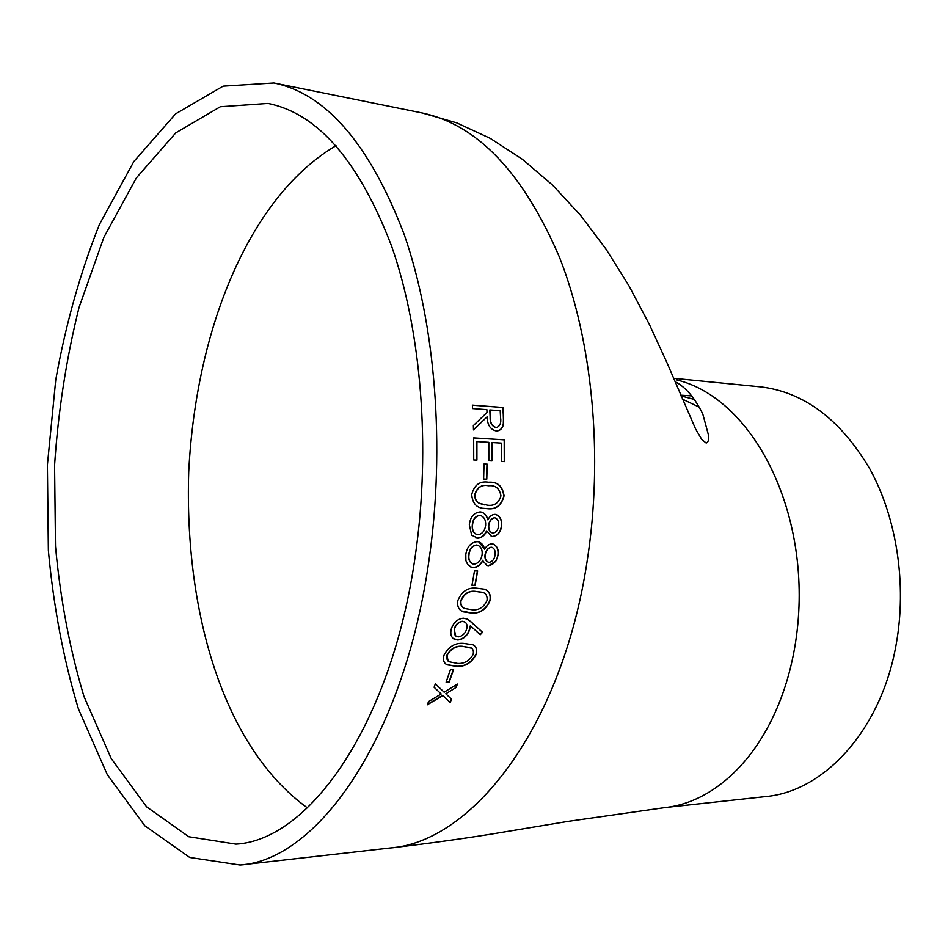 <?xml version="1.0" encoding="UTF-8"?>
<svg xmlns="http://www.w3.org/2000/svg" width="948" height="948" viewBox="0 0 948 948"><rect width="100%" height="100%" fill="white"/><g stroke="black" fill="none" stroke-linecap="round" stroke-linejoin="round"><path stroke-width="1.42" d="M415.414 554.888C430.89 447.48 421.244 330.662 391.619 246.184C358.936 160.947 317.722 113.369 268 103.427L220.363 106.733L175.747 132.886L136.417 177.845L103.853 237.379L79.028 307.519C66.396 358.226 58.243 410.804 54.581 465.231L55.494 546.261C60.376 599.563 69.879 649.641 83.981 696.496L111.272 758.625L146.573 806.807L188.759 836.729L235.934 844.135C309.427 840.201 391.808 724.556 415.414 554.888M428.97 560.327C445.442 446.911 435.31 323.398 404.073 234.156C369.601 144.167 326.231 93.769 273.96 82.986L223.136 86.161L175.641 113.831L133.881 161.468L99.41 224.486C80.284 272.526 65.72 324.334 55.742 379.899L47.4 464.923L48.36 550.361C53.503 606.578 63.528 659.441 78.435 708.962L107.337 774.717L144.819 825.791L189.742 857.454L240.093 865.014C317.142 860.263 403.884 739.061 428.97 560.327M473.727 567.544L471.488 567.224L467.743 564.629L465.895 560.671L465.8 554.485C467.056 546.747 470.824 542.469 477.105 541.652L478.432 541.806C481.655 542.825 483.717 545.337 484.606 549.33C486.407 545.918 488.812 544.093 491.822 543.868L492.865 543.998C497.025 545.692 498.79 549.39 498.15 555.09L496.005 560.943L488.647 565.707L487.213 565.518L482.745 560.825C480.482 565.02 477.472 567.26 473.727 567.544L470.718 566.94M491.965 442.526L491.976 460.918L488.824 460.752L488.812 442.325L476.915 441.59L476.915 460.112L473.727 459.946L473.668 437.893L504.419 439.848L504.49 461.593L501.374 461.427L501.362 443.107L491.965 442.526L491.751 460.906M487.189 464.165L486.786 479.143L483.622 479.001L484.025 463.999L487.189 464.165L484.025 464.022M504.075 495.851C501.48 505.592 495.816 509.858 487.082 508.649L484.392 508.448C476.761 508.128 472.531 503.518 471.701 494.619C474.273 484.866 479.925 480.743 488.635 482.236C497.439 481.513 502.582 486.063 504.075 495.851L503.85 495.84C501.255 505.568 495.603 509.823 486.857 508.614L483.338 508.318M477.768 538.203L471.666 535.158L469.331 524.801C470.291 516.956 473.882 512.667 480.115 511.92L480.826 511.979C484.416 512.797 486.786 515.416 487.924 519.812C489.583 516.364 491.917 514.551 494.915 514.361L495.531 514.42C500.011 515.925 502.061 519.729 501.693 525.832C500.71 532.195 497.676 535.762 492.616 536.521L491.585 536.414L486.81 530.939C484.701 535.478 481.691 537.895 477.768 538.203L475.541 537.86M475.138 585.331L471.962 585.343L474.486 570.933L477.65 570.957L475.138 585.331L471.986 585.224M490.175 600.345C486.217 609.552 479.937 613.783 471.346 613.012L463.062 611.804C458.749 610.014 456.995 606.282 457.813 600.617C461.747 591.327 467.992 587.179 476.56 588.175L484.452 589.194C489.014 590.794 490.922 594.514 490.175 600.345L489.962 600.226C486.004 609.422 479.735 613.64 471.132 612.882L461.427 610.927M480.269 634.733L470.362 625.716L469.722 629.377C467.542 635.753 463.572 639.296 457.825 639.983L454.258 639.248C451.153 637.293 450.146 633.951 451.224 629.199C453.417 622.563 457.457 618.902 463.347 618.203L467.091 619.008L471.334 622.042L482.556 632.28L480.269 634.733M476.252 654.31C471.618 662.877 465.053 666.906 456.545 666.408L446.899 664.785C443.783 662.936 442.799 659.784 443.972 655.341C448.57 646.655 455.099 642.661 463.572 643.372L472.981 644.794C476.299 646.56 477.389 649.724 476.252 654.31L476.05 654.132C471.429 662.699 464.864 666.728 456.355 666.219L446.698 664.595L445.418 663.647M449.257 682.003L446.105 682.145L450.454 669.572L453.606 669.454L449.257 682.003L446.176 681.932M456.118 687.466L445.797 693.77L451.532 699.197L450.193 702.468L442.846 695.548L427.275 704.838L428.603 701.556L441.199 693.995L434.101 687.276L435.345 683.84L444.15 692.206L457.374 684.065L456.118 687.466L445.797 693.77M503.092 407.498L503.53 423.732C502.831 427.904 500.781 430.297 497.392 430.913L496.077 430.925C490.152 429.385 487.213 424.645 487.248 416.705L473.49 429.906L473.36 425.593L487.023 412.451L486.869 409.654L472.59 408.564L472.388 405.116L503.092 407.498L472.388 405.199M667.06 807.341L765.546 796.593C824.179 791.592 881.225 729.972 896.133 644.569C907.035 584.454 896.749 517.999 869.92 469.094C840.438 419.324 803.892 391.891 760.284 386.831L673.637 378.299M680.996 395.897L694.469 399.464M503.542 415.106L503.305 423.78C502.677 427.655 500.828 430.025 497.736 430.866M487.248 416.705L473.49 429.74M503.317 415.165L502.867 407.569M495.757 427.524L496.728 427.453C500.07 426.007 501.35 422.796 500.58 417.819L500.189 410.674L489.796 409.963L490.128 416.966C489.843 422.559 491.716 426.079 495.757 427.524L496.859 427.441M490.021 409.892L490.353 416.907C490.069 422.512 491.941 426.031 495.982 427.477M450.193 702.468L451.343 699.02M450.016 702.255L442.669 695.346L427.441 704.411M441.199 693.995L434.101 687.253M455.929 687.253L457.043 684.278M449.068 681.802L453.357 669.466M474.201 645.588C476.465 647.567 477.081 650.411 476.05 654.132M471.583 648.195L462.506 646.299C455.952 645.576 450.762 648.539 446.935 655.175L448.167 661.159M446.935 655.175L447.065 659.358L448.783 661.68L457.529 663.422C464.165 663.884 469.367 660.922 473.111 654.511C473.893 651.193 473.076 648.882 470.646 647.591L462.707 646.465C456.142 645.742 450.952 648.705 447.124 655.341M470.362 625.716L469.521 629.223C467.34 635.598 463.371 639.142 457.623 639.829L453.191 638.549M468.596 619.85L482.354 632.126L480.079 634.556M465.018 622.078L462.257 621.272C458.263 621.959 455.573 624.59 454.175 629.152L455.763 635.978M462.257 621.272L462.458 621.414C458.465 622.101 455.775 624.732 454.376 629.306L454.696 634.591L456 636.167L458.512 636.855C462.588 636.108 465.338 633.418 466.736 628.773C467.565 625.443 466.819 623.12 464.52 621.805L462.458 621.414M485.696 589.739C489.31 591.682 490.732 595.178 489.962 600.226M483.681 592.737L475.718 591.386C469.082 590.426 464.105 593.484 460.787 600.582L461.072 605.025L463.536 607.905M460.787 600.582L460.989 600.7C460.467 604.658 461.676 607.253 464.639 608.498L472.092 609.777C478.799 610.453 483.788 607.36 487.035 600.487C487.509 596.209 486.087 593.495 482.745 592.334L475.932 591.493C469.284 590.533 464.307 593.602 460.989 600.7M474.924 585.224L477.413 570.957M478.882 541.912L484.606 549.33M493.102 544.057C496.953 545.953 498.565 549.603 497.937 555.018C496.705 561.263 493.529 564.807 488.433 565.624L486.644 565.316M483.053 560.304L482.84 560.221C480.541 564.7 477.436 567.105 473.514 567.449M477.804 545.266L476.358 545.017C472.057 545.858 469.521 549.011 468.774 554.485C468.111 559.012 469.307 562.117 472.4 563.787M492.095 547.387L491.123 547.209C487.805 548.027 485.779 550.563 485.021 554.805C484.582 558.396 485.613 560.825 488.09 562.093M491.123 547.209L491.337 547.28C488.03 548.098 485.992 550.634 485.234 554.888C484.807 558.585 485.886 561.026 488.469 562.223L489.275 562.33C492.581 561.56 494.512 559.071 495.057 554.864C495.603 551.084 494.572 548.584 491.965 547.351L491.337 547.28M476.358 545.017L476.583 545.088C472.27 545.929 469.746 549.082 468.999 554.556C468.312 559.32 469.627 562.46 472.969 563.989L474.201 564.155C478.456 563.302 481.086 560.232 482.07 554.936C482.651 549.959 481.146 546.723 477.567 545.207L476.583 545.088M480.956 511.991C484.369 512.975 486.62 515.558 487.699 519.765L487.924 519.812M495.626 514.432C499.928 516.15 501.871 519.931 501.468 525.784C500.485 532.136 497.463 535.703 492.391 536.461L491.171 536.307M486.81 530.939L486.585 530.88C484.475 535.419 481.466 537.836 477.555 538.144M480.399 515.463L479.51 515.356C475.232 516.15 472.839 519.314 472.305 524.872C471.808 529.837 473.325 533.072 476.868 534.565M488.552 525.405L488.777 525.465C488.493 529.375 489.749 531.899 492.557 533.025L493.114 533.096C496.385 532.338 498.21 529.837 498.589 525.571C498.968 521.578 497.771 519.006 494.998 517.857L494.346 517.774C491.076 518.556 489.144 521.104 488.552 525.405C488.279 529.28 489.512 531.804 492.261 532.954M494.346 517.774L494.572 517.809C491.289 518.603 489.369 521.151 488.777 525.465M479.51 515.356L479.735 515.404C475.458 516.186 473.064 519.362 472.531 524.919C472.033 530.003 473.609 533.262 477.271 534.66L478.112 534.743C482.342 533.925 484.843 530.833 485.613 525.465C485.969 520.156 484.215 516.814 480.352 515.463L479.735 515.404M488.41 482.224C497.202 481.513 502.357 486.051 503.85 495.84M488.836 485.743L488.267 485.72C481.489 484.369 476.951 487.402 474.664 494.832C474.723 499.051 476.323 501.907 479.463 503.4L484.819 504.952M474.664 494.832L474.889 494.856C474.936 499.075 476.536 501.93 479.688 503.424L487.355 505.166C494.192 506.208 498.719 503.104 500.947 495.851C499.56 488.433 495.496 485.056 488.753 485.743L488.493 485.731C481.714 484.381 477.176 487.426 474.889 494.856M486.561 479.143L486.964 464.176M476.915 441.59L476.69 460.1M473.668 437.94L504.419 439.848M504.265 461.581L504.194 439.884M240.093 865.014L389.936 847.998C471.784 842.298 561.82 728.052 587.049 561.773C603.639 456.201 592.571 341.292 559.545 257.406C523.154 172.678 477.271 124.52 421.919 112.919L273.96 82.986M389.758 848.069C426.873 843.673 460.432 839.063 490.424 834.252L568.077 821.371L664.702 807.625C721.961 801.7 777.941 742.509 794.625 648.053C816.69 521.353 755.923 398.587 676.268 379.804M336.019 145.684C251.623 195.134 196.224 324.548 188.723 471.855C184.232 612.372 223.704 747.451 307.389 807.874M699.375 407.213L682.311 399.061M675.023 381.606C685.641 387.08 694.896 397.887 702.788 414.027L708.654 435.748C708.808 440.393 707.955 442.811 706.106 442.989L701.769 439.457L695.607 429.006L667.143 363.12L649.416 324.512L629.022 285.917L606.104 249.241L580.567 215.338L552.589 185.121L522.395 159.276L490.294 138.384L456.675 122.849L421.967 112.907M680.688 395.174L691.744 395.909"/></g></svg>
